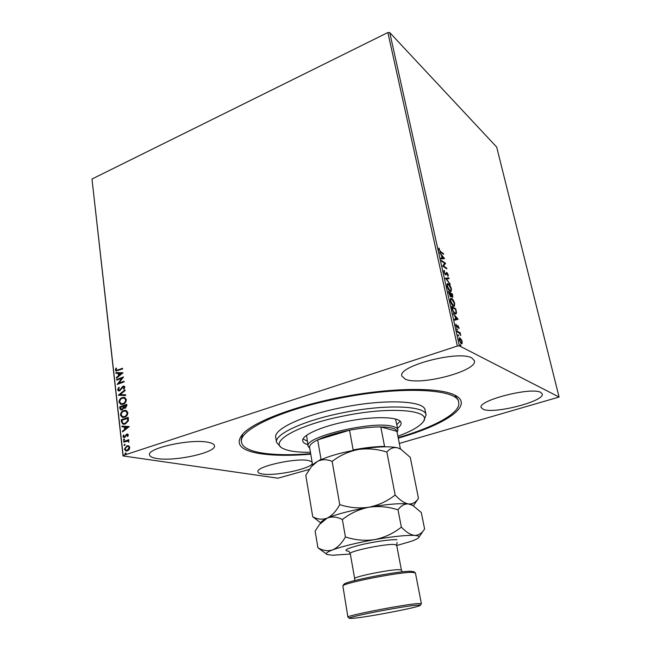 <?xml version="1.0" encoding="UTF-8"?>
<svg xmlns="http://www.w3.org/2000/svg" width="651" height="651" viewBox="0 0 651 651"><rect width="100%" height="100%" fill="white"/><g stroke="black" fill="none" stroke-linecap="round" stroke-linejoin="round"><path stroke-width="0.98" d="M310.755 454.195C289.516 455.928 272.045 455.643 258.357 453.348C239.633 449.955 234.637 443.282 243.36 433.322C255.249 421.116 296.156 405.606 343.476 396.736C390.787 387.841 435.714 387.255 452.526 394.124L453.869 394.685C476.19 404.629 445.553 424.802 398.274 438.131M242.701 433.997L241.171 439.726L241.537 442.184C238.087 430.531 279.849 410.081 337.234 398.705C400.682 385.555 458.288 388.802 458.719 402.326C461.063 412.799 434.388 427.146 398.168 437.61M540.769 392.431C531.672 386.613 477.386 400.552 481.187 407.542L483.213 409.308C493.8 414.361 545.099 401.179 542.226 393.928L540.769 392.431M208.051 442.281C191.191 438.554 146.923 448.157 149.559 454.878C149.876 456.611 152.399 457.832 157.127 458.548C175.192 461.649 216.514 452.486 214.464 445.732C214.203 444.185 212.071 443.038 208.051 442.281M312.065 461.901L308.566 460.542C295.823 457.645 255.534 466.661 257.951 471.796C258.162 472.854 259.708 473.594 262.589 474.026C275.373 476.28 310.584 468.85 312.334 463.471M471.845 358.001C458.906 349.986 397.224 366.171 401.887 376.075L405.41 379.224C420.351 386.092 477.924 370.891 474.4 360.678L471.845 358.001M128.719 445.886L129.793 447.457L129.15 449.597L127.384 450.874L125.895 450.956L124.439 449.231L126.807 445.829L128.719 445.886M123.641 441.435L128.808 439.702L128.882 440.385L128.125 440.637L128.996 442.127L127.913 441.093L123.723 442.119L123.641 441.435L128.825 439.873M128.353 434.925L127.767 436.495L127.279 436.243L127.726 435.185L126.953 434.762L124.65 437.545L123.82 437.602L123.006 436.609L123.544 434.974L124.064 435.202L123.625 436.316L124.105 436.894L125.025 436.544L126.847 434.087L127.645 434.038L128.353 434.925M121.428 421.848L121.192 419.814L128.206 417.372L128.361 418.699L128.353 420.888L125.228 424.037L122.99 424.192L121.428 421.848L121.192 419.814M119.719 406.818L126.701 404.336L126.847 405.573L125.342 408.201L123.755 407.908L122.128 409.918L120.956 409.984L119.922 408.559L119.719 406.818L126.725 404.531M118.401 395.149L125.025 389.851L125.114 390.576L120.077 394.596L125.594 394.791L125.684 395.523L118.409 395.263L125.065 390.185M116.7 380.16L116.627 379.5L123.535 376.929L118.864 383.138L124.032 381.226L124.105 381.885L117.188 384.448L121.835 378.247L116.7 380.16M117.945 369.996L122.534 368.263L122.608 368.914L116.049 371.013L115.365 370.028L115.976 368.124L116.537 368.254L116.073 369.752L116.48 370.289L122.559 368.474M309.29 469.42L278.01 478.2L123.031 455.936L91.978 179.033L387.874 32.55L389.746 32.599L496.689 147.069L559.079 397.045L459.378 345.876L457.352 346.039L387.874 32.55M91.978 179.033L123.145 455.48L457.352 346.039M123.047 372.754L116.472 378.182L116.391 377.474L118.498 375.765L118.23 373.365L115.927 373.324L115.845 372.608L123.047 372.754M117.603 389.746L118.889 387.255L119.304 387.67L118.303 389.436L119.613 390.218L123.096 386.173L124.154 386.124L124.894 387.117L123.91 389.217L123.421 388.859L124.178 387.378L123.202 386.824L119.678 390.885L118.531 390.934L117.603 389.746L119.109 387.467M122.258 397.566L124.675 397.452L126.335 399.535C126.164 401.993 125.073 403.563 123.055 404.238L120.752 404.369L119.011 402.22C119.198 399.804 120.28 398.257 122.258 397.566L124.569 397.419M123.739 410.512L126.099 410.399L127.84 412.531C127.669 415.004 126.571 416.575 124.544 417.242L122.298 417.364L120.484 415.167C120.663 412.742 121.753 411.188 123.739 410.512L125.993 410.366M129.264 426.535L122.567 431.89L122.478 431.149L124.626 429.473L124.341 426.991L121.989 426.861L121.908 426.12L129.264 426.535M123.893 439.099L124.544 439.474L123.706 440.255L123.373 439.864L124.341 439.132M124.487 444.348L125.147 444.723L124.3 445.504L123.967 445.113L124.935 444.381M125.464 452.933L126.123 453.308L125.285 454.097L124.943 453.698L125.903 452.966M559.079 397.045L399.315 443.437M461.233 339.285L462.202 341.653L461.941 343.769L461.282 343.712L459.077 340.009L459.329 337.902L459.997 337.959L460.884 339.399M457.148 331.139L460.176 332.783L460.729 335.485L459.411 333.157L457.327 331.92L457.148 331.139M459.02 327.429L458.931 328.69L457.913 326.281L457.108 327.681L455.863 325.549L455.92 324.174L456.921 326.892L457.905 325.516L458.703 327.534M452.168 308.737L451.648 306.401L455.79 308.867L456.506 312.651L456.099 313.92L455.049 313.766C453.877 313.172 452.917 311.495 452.168 308.737M448.344 291.567L452.502 294.162L452.787 297.263L451.208 295.725L450.988 296.701L450.492 296.628L448.344 291.567M445.382 278.262L448.848 277.839L449.027 278.652L446.407 278.978L450.272 284.218L445.382 278.262M441.581 261.189L441.419 260.441L445.593 263.297L443.567 266.031L446.676 268.131L446.838 268.871L442.664 266.064L444.698 263.313L441.581 261.189M440.637 251.603L443.412 253.556L443.575 254.297L440.76 252.319L438.888 249.512L438.969 248.031L439.319 249.813L440.637 251.603L440.109 251.807M389.746 32.599L459.378 345.876M444.543 258.602L441.085 258.943L440.898 258.13L442.029 258.065L441.419 255.347L439.669 252.596L444.543 258.602L444.137 258.756M443.884 271.955L444.316 270.368L444.308 272.191L445.325 274.03L446.928 272.533L448.279 274.909L448.002 276.325L447.115 273.29L446.049 274.844L445.487 274.779L443.884 271.955M448.384 283.763C449.556 284.471 450.565 286.18 451.412 288.889L451.127 291.518L450.093 291.347C448.913 290.647 447.904 288.922 447.05 286.171L447.343 283.584L448.384 283.763L447.831 283.958L448.417 284.438M451.656 298.443C452.827 299.118 453.837 300.819 454.691 303.537L454.39 306.255L453.389 306.108C452.209 305.441 451.2 303.724 450.346 300.965L450.655 298.296L451.656 298.443L451.102 298.638L451.753 299.159M458.109 319.218L454.723 320.211L454.528 319.364L455.635 319.088L455 316.264L453.251 313.611L458.109 319.218L457.563 319.486M456.896 328.82L457.327 330.138L456.685 328.893M458.231 334.826L458.662 336.144L458.027 334.891M460.42 344.656L460.851 345.99L460.216 344.729M123.145 455.48L123.031 455.936M458.719 402.326L458.19 399.893L454.715 395.084M440.206 251.896L442.867 253.76L443.412 253.556M438.807 248.804L439.384 248.641M440.939 258.301L442.029 258.065M443.372 258.04L443.966 258.764M441.817 258.138L443.559 257.967L441.923 255.965L442.387 258.04L443.559 257.967M441.834 258.244L442.387 258.04M441.565 261.124L445.048 263.5L445.593 263.297M445.048 263.5L445.626 263.452M445.081 263.655L443.567 266.031M443.014 266.235L446.122 268.334L446.676 268.131M443.86 270.783L444.666 271.117M444.893 274.185L445.325 274.03M444.991 274.307L445.536 274.104M446.269 272.671L446.928 272.533M446.374 272.728L446.871 273.217M447.782 275.397L447.798 275.926M446.122 273.591L445.919 274.242L446.472 274.038M445.919 274.242L445.658 274.868M445.414 278.392L448.848 277.839M448.295 278.042L448.449 278.726M451.029 290.338L450.712 291.599M447.213 283.698L447.831 283.958M447.343 284.503L446.879 284.959M449.475 290.851L450.573 290.794M449.922 290.59L450.761 290.72L450.997 288.653L448.555 284.52L447.717 284.373L447.473 286.424L449.922 290.59L449.402 290.777M448.482 292.201L451.94 294.358L452.502 294.162M451.688 296.579L452.412 296.482L452.38 297.238M449.874 296.026L451.208 295.725M452.412 296.482L452.242 294.651L450.923 293.829L450.59 296.677M449.963 296.14L450.565 295.945M451.778 296.701L452.347 296.506M450.663 294.342L452.12 296.425M450.582 293.951L448.946 292.6L450.321 295.863M454.308 305.05L453.967 306.336M450.516 298.41L451.102 298.638M450.647 299.216L450.167 299.68M452.705 305.563L453.837 305.522M453.218 305.343L454.032 305.449L454.276 303.317L451.835 299.208L451.021 299.086L450.769 301.193L453.218 305.343L452.673 305.531M451.786 307.012L455.228 309.062L455.79 308.867M455.944 312.814L456.506 312.651M455.952 312.846L455.676 314.002M452.665 310.494L454.878 312.993L454.317 313.188L455.537 313.18M454.878 312.993L455.708 313.123L456.025 312.016L455.537 309.38L452.25 307.427L452.998 310.381M454.544 319.413L455.635 319.088M456.986 318.762L457.547 319.405M455.415 319.161L457.132 318.713L455.505 316.834L455.985 318.998L457.132 318.713M455.423 319.193L455.985 318.998M457.205 326.794L457.067 327.656M455.773 324.955L456.294 324.776M456.489 327.038L456.921 326.892M456.538 327.111L456.994 326.924M457.393 325.687L457.905 325.516M457.376 325.728L457.905 326.289L457.352 326.476M456.912 329.821L457.384 329.666M457.279 331.709L460.176 332.783M459.606 332.97L459.704 333.393M458.239 335.818L458.719 335.664M461.771 342.825L461.608 343.695L462.177 343.508M459.175 338.04L459.997 337.959M459.427 338.146L460.111 338.715M460.591 343.142L461.486 343.02M461.103 342.922L461.624 342.971L461.836 341.458L459.639 338.699L459.451 340.204L461.103 342.922L460.558 343.101M460.428 345.657L460.916 345.494M116.326 371.078L115.365 370.028M115.715 370.118L115.976 368.124M116.732 370.329L118.295 370.085M116.789 377.93L116.391 377.474M116.749 377.556L118.498 375.765M118.848 375.855L118.23 373.365M116.269 373.324L115.845 372.608M116.195 372.697L123.063 372.836M119.174 375.22L121.737 373.519L118.962 373.381L119.174 375.22L121.387 373.43M117.025 380.038L116.627 379.5M116.977 379.59L123.47 377.165M124.056 381.429L118.864 383.138M117.579 384.302L121.835 378.247M119.166 390.291L119.613 390.218M119.963 390.299L120.272 389.746M120.622 389.827L122.079 386.906M122.429 386.987L123.096 386.173M123.446 386.255L124.203 386.141M124.007 389.111L123.421 388.859M123.771 388.94L124.178 387.378M124.536 387.459L123.861 386.84M118.531 390.934L117.953 389.827M125.602 394.856L120.077 394.596M121.224 404.474L119.011 402.22M119.369 402.294C119.548 399.877 120.63 398.331 122.608 397.647M121.485 403.758L123.332 403.644C124.927 403.107 125.806 401.854 125.969 399.901L124.211 398.119M122.982 403.571C124.577 403.026 125.456 401.781 125.619 399.82L124.26 398.135L122.331 398.233C120.752 398.778 119.882 400.007 119.727 401.936L121.094 403.677L123.332 403.644M124.593 408.315L123.755 407.908M121.281 410.049L119.922 408.559M120.272 408.633L120.077 406.891M121.591 409.324L122.404 409.316L123.535 407.827L123.454 406.387L120.508 407.233L121.306 409.276L122.054 409.243L123.177 407.754L123.104 406.314M124.772 407.616L125.602 407.607L126.416 405.337L123.82 406.061L124.496 407.567L125.252 407.534L126.058 405.264M122.77 417.47L120.484 415.167M120.834 415.24C121.021 412.815 122.103 411.261 124.089 410.586M123.023 416.754L124.821 416.632C126.424 416.103 127.311 414.858 127.474 412.889L125.643 411.066M124.463 416.567C126.074 416.038 126.953 414.785 127.116 412.815L125.7 411.09L123.82 411.188C122.225 411.717 121.355 412.954 121.192 414.899L122.624 416.673L124.821 416.632M121.55 419.879L128.231 417.551M123.438 424.281L121.778 421.921M123.796 423.565L125.505 423.427L127.995 420.831L127.913 418.365L121.989 420.237L122.453 422.711L123.405 423.492L125.147 423.362L127.645 420.758L127.563 418.3M122.884 431.637L122.478 431.149M122.836 431.214L124.626 429.473M124.984 429.538L124.341 426.991M122.339 426.877L121.908 426.12M122.266 426.185L129.272 426.576M125.317 428.936L127.921 427.235L125.098 427.032L125.317 428.936L127.572 427.17M127.832 436.406L127.279 436.243M127.637 436.3L127.726 435.185M128.076 435.242L127.458 434.787M124.105 437.635L123.006 436.609M123.356 436.666L123.845 435.104M125.374 436.601L125.472 435.641M125.822 435.698L126.082 434.575M126.432 434.632L126.847 434.087M127.205 434.144L127.71 434.054M123.934 440.263L123.373 439.864M123.731 439.93L124.251 439.156M129.004 442.102L128.41 441.988M128.817 441.703L127.946 441.101M124.056 442.005L123.999 441.492M124.536 445.512L123.967 445.113M124.325 445.17L124.846 444.405M126.302 451.021L124.439 449.231M124.789 449.288L126.807 445.829M127.165 445.886L128.28 445.732M126.473 450.305L127.653 450.24L129.508 447.725L128.434 446.505L126.88 446.513L125.065 449.019L126.107 450.248L127.303 450.183L129.158 447.668L128.434 446.505M125.513 454.097L124.943 453.698M125.301 453.747L125.822 452.982M397.899 436.235C409.87 431.833 417.918 427.463 422.035 423.117C435.429 410.675 394.075 405.54 343.476 416.013C296.978 425.111 268.082 442.208 283.209 448.596C288.605 451.192 297.678 452.429 310.437 452.282M280.491 446.741L276.537 442.395C274.193 434.355 303.602 420.489 342.686 412.791C385.734 403.913 425.681 405.671 426.079 414.947L423.923 420.416M306.564 435.356L308.135 446.317C303.301 436.87 374.862 420.05 393.302 426.576C396.109 427.382 397.647 428.464 397.932 429.831L397.134 432.362M303.065 438.969L307.248 441.093M307.858 444.682C304.733 443.77 303.016 442.509 302.707 440.906C301.185 435.576 320.862 426.527 346.332 421.531C374.325 415.777 400.756 416.73 401.073 422.857C401.358 424.46 400.202 426.25 397.606 428.212M426.079 414.947L425.07 410.097C424.639 400.642 384.717 398.705 341.734 407.591C302.723 415.281 273.379 429.302 275.747 437.505L276.537 442.395M310.665 453.674C273.094 456.75 243.067 452.811 241.537 442.184M396.907 424.639L400.056 421.173M397.932 429.831L395.507 419.032M352.289 450.614L353.151 449.922C364.934 447.693 375.407 446.521 384.562 446.399L380.811 426.926L396.931 431.336C396.679 430.002 395.173 428.936 392.407 428.155C389.607 427.382 385.734 426.966 380.811 426.926C371.68 426.901 361.256 428 349.546 430.221L317.68 439.864C311.984 442.704 309.29 445.194 309.591 447.335L312.594 465.001M353.151 449.922L349.546 430.221C336.185 432.882 325.565 436.097 317.68 439.864L321.033 459.305L321.659 459.403M309.77 448.393L308.135 446.317M384.562 446.399L384.993 446.806M396.931 431.336L400.398 448.889M314.449 463.268L321.033 459.305M343.655 584.655L343.931 584.256C346.023 581.172 397.696 571.041 410.472 571.252L413.841 571.773M415.411 572.888L411.928 572.327C398.705 572.148 344.981 582.661 342.857 585.81L347.911 617.14C345.185 615.854 403.75 604.462 417.966 603.55L421.4 603.648L415.411 572.888M353.802 618.238C368.629 616.92 418.129 607.407 420.188 605.446C420.774 605.048 419.716 604.958 417.022 605.178C402.399 606.179 342.987 617.872 349.685 618.385L353.802 618.238M413.369 505.778L418.471 498.381L410.276 457.384L400.544 448.987L397.468 447.782C389.217 446.057 376.132 446.643 358.221 449.524C367.848 448.181 377.393 449.027 386.857 452.063C389.851 448.474 393.391 447.042 397.468 447.782L401.122 449.304M418.471 498.381C415.875 502.312 412.555 504.167 408.511 503.964C404.336 503.15 399.877 500.171 395.149 495.029L386.857 452.063M332.14 461.388C339.895 455.431 348.586 451.477 358.221 449.524C340.237 452.738 326.647 456.701 317.46 461.404C322.107 459.175 327.005 459.175 332.14 461.388L339.749 504.631C336.144 511.222 331.961 515.722 327.184 518.115C322.367 519.872 317.55 519.425 312.732 516.756L305.791 475.254L311.463 466.539L317.46 461.404L312.887 464.594L311.91 465.929M395.149 495.029C387.435 501.132 378.679 505.2 368.865 507.235C359.051 508.643 349.351 507.772 339.749 504.631M312.732 516.756L320.691 522.818M412.71 505.379L408.511 503.964C400.292 503.101 387.076 504.191 368.865 507.235C350.572 510.539 336.673 514.16 327.184 518.115L321.822 521.223L321.138 522.183M396.728 545.522L410.871 541.42C414.899 540.021 417.47 538.8 418.585 537.775C419.903 536.489 418.609 535.708 414.695 535.423C410.529 534.878 406.078 532.111 401.35 527.123C393.57 533.348 384.733 537.498 374.83 539.581C364.926 541.014 355.129 540.127 345.429 536.937C341.759 543.398 337.495 547.711 332.628 549.875C327.73 551.397 322.823 550.673 317.908 547.727L315.125 531.053L319.6 524.348L327.184 518.115C331.986 516.3 337.055 516.78 342.369 519.547C350.238 513.362 359.067 509.261 368.865 507.235C378.662 505.835 388.37 506.706 398.013 509.847C400.959 505.664 404.458 503.703 408.511 503.964L412.929 505.526L421.295 512.508L424.59 528.97C422.019 533.21 418.723 535.358 414.695 535.423C406.493 535.057 393.204 536.44 374.83 539.581C356.357 542.926 342.296 546.352 332.628 549.875C326.932 552.081 325.109 553.643 327.152 554.554L332.506 555.246L350.336 554.034M317.908 547.727L326.444 554.05M345.429 536.937L342.369 519.547M401.35 527.123L398.013 509.847M349.465 618.23L347.911 617.14M457.157 327.127L457.726 326.932M348.903 551.242C342.654 550.648 346.389 548.565 360.117 544.993C373.153 541.819 390.73 539.313 397.004 539.695M354.526 580.619L354.673 578.625C352.923 576.924 389.599 569.462 399.039 569.641L401.407 570.048L396.654 545.131L394.254 544.472C384.782 543.748 348.423 551.356 350.271 553.643L348.895 551.267M444.527 271.182L443.974 271.386M446.806 273.241L446.252 273.436M447.717 284.373L447.164 284.568M451.021 299.086L450.459 299.281M457.067 326.932L456.546 327.103M459.639 338.699L459.069 338.886M413.45 571.497L415.004 572.571M420.343 605.218L421.23 603.868M312.887 464.594L311.463 466.539M399.974 448.612L400.544 448.987M411.733 504.728L412.929 505.526M321.822 521.223L319.608 524.34M419.073 537.051L422.881 531.379M354.673 578.625L350.271 553.643M401.407 570.048L402.245 571.855M397.086 542.421L396.654 545.131M343.931 584.256L342.857 585.81"/></g></svg>
